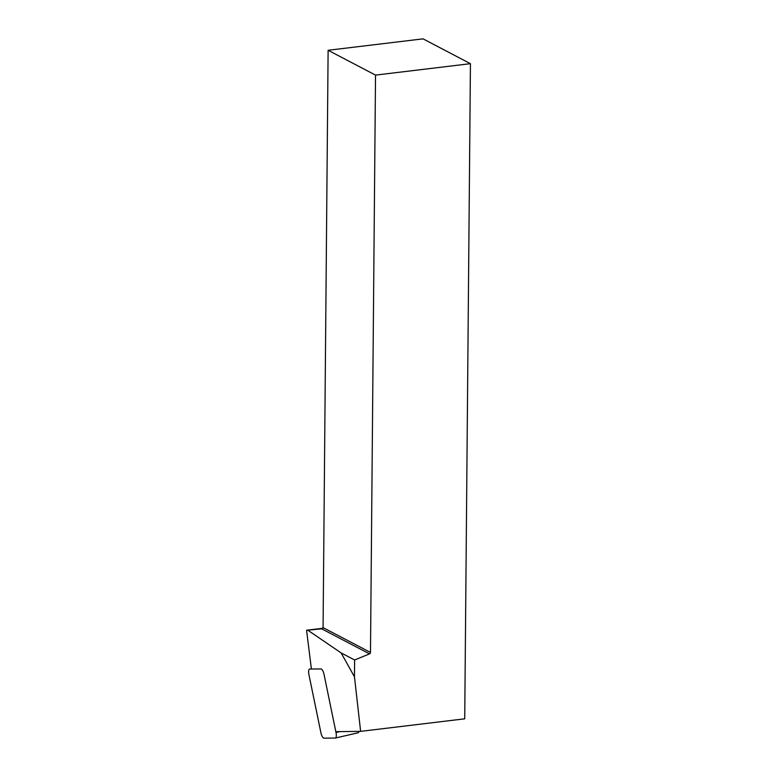 <?xml version="1.0" encoding="UTF-8"?>
<svg xmlns="http://www.w3.org/2000/svg" width="777" height="777" viewBox="0 0 777 777"><rect width="100%" height="100%" fill="white"/><g stroke="black" fill="none" stroke-linecap="round" stroke-linejoin="round"><path stroke-width="1.17" d="M308.925 674.582L320.882 732.633A5.662 1.884 -103 0 0 323.941 738.15L335.217 738.063A5.662 1.884 -103 0 0 335.363 738.043A5.662 1.884 -103 0 0 336.004 732.517L324.048 674.465A5.662 1.884 -103 0 0 320.988 668.948L309.712 669.036A5.662 1.884 -103 0 0 309.567 669.055A5.662 1.884 -103 0 0 308.925 674.582M358.955 731.38A5.662 1.884 77 0 1 358.11 732.779A5.662 1.884 77 0 1 357.974 732.789M311.402 669.026L306.565 630.225L307.779 630.186L341.132 652.923L354.613 659.984L354.467 676.816L360.615 731.361L464.724 718.822L470.435 63.675L423.038 38.85L328.117 50.282L323.077 627.622L321.659 628.816L369.531 653.884A1.418 1.224 117.6 0 0 370.483 652.447L375.524 75.107L470.435 63.675M360.615 731.361L335.829 731.662M306.565 630.225L322.834 628.272M307.779 630.186L321.765 628.797M354.613 659.984L369.531 653.884M354.467 676.816L341.132 652.923M375.524 75.107L328.117 50.282M336.004 732.517L339.918 731.613M370.483 652.447L323.077 627.622M358.11 732.779L335.363 738.043"/></g></svg>
